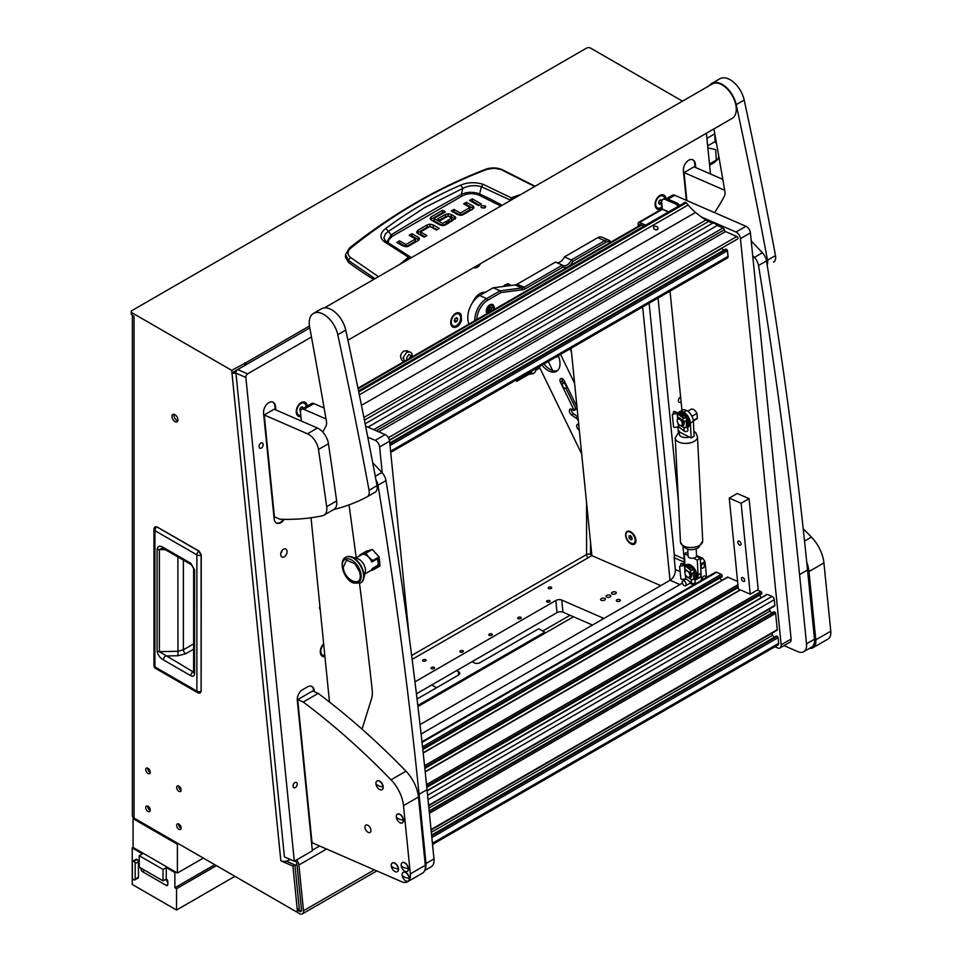 <?xml version="1.0" encoding="UTF-8"?>
<svg xmlns="http://www.w3.org/2000/svg" width="962" height="962" viewBox="0 0 962 962"><rect width="100%" height="100%" fill="white"/><g stroke="black" fill="none" stroke-linecap="round" stroke-linejoin="round"><path stroke-width="1.44" d="M157.215 527.056L199.086 551.082L201.262 554.87L201.142 690.969L201.262 554.87L198.833 551.13L201.094 555.062L201.094 691.329L200.252 692.88L201.094 691.45M155.098 526.863A3.247 3.247 0 0 0 153.968 529.328A3.247 1.876 0 0 0 154.918 530.651A3.247 1.876 120 0 1 156.866 526.911L155.098 526.863L156.866 526.911L198.833 551.13A3.247 1.876 120 0 0 196.885 554.882L196.885 691.149A3.247 1.876 120 0 0 197.547 692.628A3.247 3.247 0 0 0 200.252 692.88M193.639 672.258A3.247 1.876 0 0 0 194.589 673.58C194.372 676.094 193.109 676.815 190.813 675.721A3.247 1.876 -60 0 1 193.025 671.789L159.403 651.647L159.403 549.555L162.073 548.244L164.105 548.977L191.462 564.766A3.247 1.876 120 0 1 190.789 563.287L194.589 569.829A3.247 1.876 180 0 1 193.639 568.506L193.615 672.486L194.348 671.789M190.813 675.721L163.432 659.908C160.053 658.032 157.936 655.098 157.107 651.094L157.107 549.013C157.936 545.971 160.053 545.466 163.432 547.498A3.247 1.876 120 0 0 164.105 548.977M157.107 549.013A3.247 1.876 -0 0 0 159.403 549.555L165.32 549.675M157.107 651.094A3.247 1.876 0 0 0 159.403 651.647L177.886 651.274L183.369 649.807L193.639 643.879M163.432 659.908A3.247 1.876 -60 0 1 165.644 655.988L177.97 655.735L185.666 653.775A3.247 1.744 60 0 1 183.369 649.807L183.369 560.1M193.639 671.885L193.025 671.789L193.639 671.584M515.343 380.459L516.798 381.301L516.798 379.617M539.922 368.181L539.526 367.28M516.798 381.301L528.739 374.41M535.738 370.358L539.526 368.181M578.318 420.358A11.279 6.506 -120 0 0 575.661 417.881L571.548 414.923A3.523 2.032 60 0 1 569.877 412.878A3.523 2.032 60 0 1 570.081 409.187A3.523 2.032 60 0 1 572.149 409.559L573.821 410.546L573.857 409.8L560.485 382.323A3.523 2.032 60 0 1 560.69 378.631A3.523 2.032 60 0 1 564.417 381.048L576.959 406.83M571.392 409.151A3.523 2.032 -120 0 0 571.873 411.736A3.523 2.032 -120 0 0 573.532 413.768L577.645 416.726L575.661 417.881M579.316 430.351L578.908 430.062A3.523 2.032 60 0 1 577.248 428.018A3.523 2.032 60 0 1 577.453 424.326A3.523 2.032 60 0 1 578.715 424.266M558.08 355.784A7.468 4.317 60 0 1 557.022 356.926L558.116 356.289A7.468 4.317 -120 0 0 558.477 356.036M557.022 356.926A7.468 4.317 60 0 1 555.507 357.275M558.333 355.639A16.919 9.764 60 0 1 556.493 371.368A16.919 9.764 60 0 1 541.955 365.091M539.225 366.666L581.685 453.92M574.603 383.285L560.533 354.365M543.939 363.949A16.919 9.764 -120 0 0 557.431 370.683M571.464 351.9L569.997 348.905M578.727 424.458A3.523 2.032 -120 0 0 578.871 425.901M562 378.595A3.523 2.032 -120 0 0 562.481 381.168L563.383 383.02M565.86 388.107L575.853 408.646L573.857 409.8M575.396 409.319L575.853 408.646M548.22 361.471L552.645 370.55M563.071 383.237A2.814 1.623 60 0 1 565.788 385.089A2.814 1.623 60 0 1 565.704 388.203A2.814 1.623 60 0 1 565.524 388.275A2.814 1.623 60 0 1 562.806 386.423A2.814 1.623 60 0 1 562.89 383.309A2.814 1.623 60 0 1 563.071 383.237M385.774 241.246L383.85 237.939L385.425 233.838L388.335 231.409L391.125 234.92A1490.403 860.473 180 0 1 425.625 214.334A1490.403 860.473 180 0 1 461.279 194.42C467.135 191.775 473.232 191.606 479.593 193.927L481.445 186.76L509.896 199.892L516.991 196.717M385.858 228.379L388.335 231.409L424.675 207.588L462.866 188.384L460.858 185.077C434.475 196.38 409.475 210.81 385.858 228.379C379.99 232.984 379.377 237.349 383.994 241.486L408.465 257.215L399.903 264.31M373.665 279.461A422.883 244.144 180 0 1 348.364 262.289L345.406 256.938L345.574 254.677L348.497 260.461L350.384 257.359C347.126 254.401 347.294 251.298 350.877 248.028C393.494 213.732 438.973 187.482 487.325 169.252L494.444 168.278L502.645 169.853L535.1 186.255M473.34 208.634A3.884 2.237 0 0 0 472.763 208.213L466.426 204.545L465.68 204.978M473.905 207.491L472.546 209.223L463.203 214.622A3.98 2.297 180 0 1 460.557 215.284L457.407 214.514L451.298 210.979L454.04 209.403L460.149 212.927L460.594 215.26L460.594 212.951L469.805 207.636L469.805 209.944L460.594 215.26L454.04 211.7L453.294 212.133M479.401 205.243L472.318 201.154L471.56 201.587M484.692 207.924L481.914 207.924M424.903 236.736L420.791 234.367L420.791 232.058L426.9 235.582L424.158 237.169L417.809 233.513A3.884 2.237 180 0 1 416.678 232.022L418.037 230.195L427.152 224.928L427.152 227.236L417.243 233.081M437.289 229.581L430.026 226.431L427.152 227.236M418.855 240.079A3.884 2.237 0 0 0 418.278 239.646L411.94 235.991L411.183 236.424M419.42 238.925L418.049 240.668L408.706 246.056A3.98 2.297 180 0 1 406.072 246.729L402.91 245.947L396.801 242.424L399.543 240.837L405.651 244.372L406.108 246.693L406.108 244.396L415.307 239.081L415.307 241.378L406.108 246.693L399.543 243.145L398.797 243.578M455.182 219.144A3.692 2.128 0 0 0 454.689 218.795L451.31 216.835L451.31 214.538L454.689 216.486A3.692 2.128 180 0 1 455.772 217.893L450.613 221.897L447.871 220.31L451.647 218.133L451.647 220.43L449.867 221.452M451.31 216.835L448.148 216.029L445.43 216.703L439.682 220.021M447.126 223.905L446.368 223.473L442.748 225.565L442.748 223.268L446.368 221.176L446.368 223.473M442.279 225.541L434.235 220.899L434.235 218.59L442.279 223.244L442.748 225.565M434.175 220.635L434.175 218.554M443.374 213.023L442.628 212.59L430.687 219.589M348.364 262.289L348.497 260.461L375.036 278.667M411.171 257.804L410.281 256.878L410.774 258.032M454.04 209.403L454.04 211.7M469.793 207.359L463.684 203.836L466.426 202.248L466.426 204.545M466.426 202.248L472.763 205.904A3.884 2.237 180 0 1 473.905 207.395L473.905 207.588M472.318 198.857L481.385 204.088L478.655 205.676L469.576 200.433L472.318 198.857L472.318 201.154M481.589 207.768L485.028 207.768L485.738 206.782L485.028 205.784L481.589 205.784L480.868 206.782L481.589 207.768M433.177 227.212L433.177 224.904L439.285 228.439L436.544 230.014L429.978 226.467L420.779 231.782M433.177 224.904L430.026 224.134L427.152 224.928M399.543 240.837L399.543 243.145M415.295 238.792L409.199 235.269L411.94 233.694L411.94 235.991M411.94 233.694L418.278 237.349A3.884 2.237 180 0 1 419.408 238.841L419.408 239.021M451.599 217.869L448.039 216.053L440.428 220.454L437.686 218.867L445.43 214.394L445.43 216.703M451.31 214.538L448.148 213.732L445.43 214.394M446.368 221.176L449.122 222.751L445.286 224.976A3.92 2.261 180 0 1 442.592 225.637L439.706 224.916L431.397 220.118L430.11 218.446L431.337 216.799L442.628 210.293L442.628 212.59M442.628 210.293L445.37 211.868L434.175 218.338M345.574 254.677L349.471 248.016C392.592 213.865 438.155 187.554 486.159 169.096L487.325 169.252M349.11 248.954L350.877 248.028M378.463 276.695L350.384 257.359M520.875 194.468L511.856 197.523L509.583 200.986M410.642 257.191L408.465 257.215L410.702 257.936M501.779 169.949L534.692 186.496M512.265 198.34L483.08 184.283C475.276 181.962 467.869 182.227 460.858 185.077M388.263 242.917L388.708 239.791L392.135 236.424L462.229 195.959L461.279 194.42L462.866 188.384C468.807 185.413 475 184.872 481.445 186.76L483.08 184.283M392.135 236.424L391.125 234.92L386.952 242.015M383.994 241.486L386.327 241.666L384.86 240.32M716.642 144.192L715.139 141.522L714.742 133.838A11.279 6.506 -120 0 0 714.778 133.79M718.818 156.505L717.82 159.247L714.477 162.434L709.595 165.115M710.124 164.995L714.477 162.434M717.989 158.898L709.355 164.141M716.305 159.872L715.632 149.579L707.876 147.932M633.838 543.314A6.554 3.788 -120 0 0 634.03 536.099A6.554 3.788 -120 0 0 627.705 531.77A6.554 3.788 -120 0 0 627.284 531.962A6.554 3.788 -120 0 0 627.08 539.177A6.554 3.788 -120 0 0 633.405 543.506A6.554 3.788 -120 0 0 633.838 543.314L634.379 543.001A6.554 3.788 -120 0 0 635.738 539.995A6.554 3.788 -120 0 0 635.377 537.71M631.914 537.193L630.314 535.521L628.956 535.966L629.196 538.083L630.795 539.754L632.154 539.309L631.493 536.76L629.196 538.083M632.118 538.985L630.795 539.754M531.926 370.887A2.91 1.683 120 0 0 533.742 373.316L533.309 373.569A3.523 2.032 -60 0 1 531.553 373.737A3.523 2.032 -60 0 1 530.88 371.488M535.75 368.674A3.523 2.032 -60 0 1 535.81 369.252A3.523 2.032 -60 0 1 535.798 369.516M533.309 373.569L533.742 373.316A2.91 1.683 120 0 0 535.81 369.757A2.91 1.683 120 0 0 535.569 368.783M531.12 373.605L528.932 374.519L528.294 373.352A4.942 2.85 120 0 0 529.713 374.014M528.282 372.979A4.726 2.73 120 0 0 528.896 373.593A4.726 2.73 120 0 0 529.1 373.689M527.284 373.569L528.932 374.519M287.025 551.178A4.437 2.862 113.5 0 0 285.666 548.929A4.437 2.862 113.5 0 0 282.239 550.264A4.437 2.862 113.5 0 0 280.748 554.809A4.437 2.862 113.5 0 0 282.119 557.07A4.437 2.862 113.5 0 0 285.546 555.723A4.437 2.862 113.5 0 0 287.025 551.178M263.155 444.396A2.886 1.864 113.5 0 0 262.265 442.929A2.886 1.864 113.5 0 0 260.041 443.807A2.886 1.864 113.5 0 0 259.067 446.765A2.886 1.864 113.5 0 0 259.956 448.232A2.886 1.864 113.5 0 0 262.181 447.354A2.886 1.864 113.5 0 0 263.155 444.396M297.162 783.898A2.886 1.864 113.5 0 0 296.272 782.431A2.886 1.864 113.5 0 0 294.047 783.308A2.886 1.864 113.5 0 0 293.073 786.255A2.886 1.864 113.5 0 0 293.963 787.734A2.886 1.864 113.5 0 0 296.2 786.856A2.886 1.864 113.5 0 0 297.162 783.898M510.714 285.522A7.756 4.99 113.5 0 0 503.92 285.786A7.756 4.99 113.5 0 0 503.27 286.484M461.099 314.682A7.756 4.99 113.5 0 0 454.088 314.562A7.756 4.99 113.5 0 0 450.733 322.27A7.756 4.99 113.5 0 0 450.769 323.256A7.756 4.99 113.5 0 0 455.747 327.272A7.756 4.99 113.5 0 0 461.519 319.973L461.243 317.207A28.187 18.134 113.5 0 1 461.099 314.682L461.519 319.973M323.653 643.818A7.756 4.99 113.5 0 0 323.641 643.831A7.756 4.99 113.5 0 0 320.286 651.539A7.756 4.99 113.5 0 0 320.322 652.525A7.756 4.99 113.5 0 0 324.94 656.637M665.981 198.364A7.756 4.99 113.5 0 0 658.417 196.597A7.756 4.99 113.5 0 0 655.062 204.293A7.756 4.99 113.5 0 0 655.098 205.279A7.756 4.99 113.5 0 0 661.736 208.477M307.239 406.072A7.756 4.99 113.5 0 0 299.591 403.763A7.756 4.99 113.5 0 0 296.236 411.459A7.756 4.99 113.5 0 0 296.272 412.445A7.756 4.99 113.5 0 0 300.89 416.57M681.108 401.827A2.814 1.816 -66.5 0 1 679.256 402.344A2.814 1.816 -66.5 0 1 678.39 400.901A2.814 1.816 -66.5 0 1 680.639 397.126M320.214 609.379A2.814 1.816 -66.5 0 1 319.564 608.068A2.814 1.816 -66.5 0 1 319.889 606.204M420.033 724.614L670.081 580.254A8.454 5.447 113.5 0 0 675.336 569.528L674.158 557.744A8.454 5.447 113.5 0 0 674.326 554.713L649.122 303.222M311.472 336.989L247.595 373.857A2.814 1.816 113.5 0 0 245.851 377.429L235.955 373.124A2.814 1.816 -66.5 0 1 237.71 369.552L309.8 327.922M235.955 373.124L284.427 856.914L294.312 861.218L245.851 377.429M473.689 267.616A7.395 4.762 113.5 0 0 473.725 267.628A7.395 4.762 113.5 0 0 480.615 263.612M275.89 409.944L275.541 406.469A8.454 5.435 113.5 0 0 272.931 402.164A8.454 5.435 113.5 0 0 268.831 402.645L268.831 402.645A8.454 5.435 113.5 0 0 263.576 413.371L274.146 518.867A8.454 5.435 113.5 0 0 276.743 523.16A8.454 5.435 113.5 0 0 280.856 522.679A8.454 5.435 113.5 0 0 284.187 519.348M276.455 523.015A8.454 5.435 113.5 0 0 280.255 522.426L280.267 522.426A8.454 5.435 113.5 0 0 283.429 519.324M695.718 167.556L695.37 164.081A8.454 5.435 113.5 0 0 692.76 159.776A8.454 5.435 113.5 0 0 688.66 160.257L688.66 160.257A8.454 5.435 113.5 0 0 683.405 170.983L686.339 200.324M710.485 174.002L706.409 133.249M314.346 691.726L314.237 690.668A8.454 5.447 113.5 0 0 311.64 686.375A8.454 5.447 113.5 0 0 307.527 686.856L302.549 689.73A8.454 5.447 113.5 0 0 297.294 700.456L312.361 850.805L294.312 861.218M472.799 302.2A14.093 9.067 -66.5 0 1 485.281 292.352M684.283 564.441L684.042 562.048A8.454 5.447 113.5 0 0 684.222 559.03L682.996 546.897M678.402 501.034L658.068 298.052M421.103 734.018L679.978 584.559A8.454 5.447 113.5 0 0 682.262 582.623M683.838 580.29A8.454 5.447 113.5 0 0 684.439 578.968M684.042 562.048L674.158 557.744M312.301 850.24L319.625 846.007M695.117 167.304L694.768 163.817A8.454 5.435 113.5 0 0 692.46 159.668M275.288 409.692L274.94 406.204A8.454 5.435 113.5 0 0 272.631 402.044M313.744 691.474L313.648 690.415A8.454 5.447 113.5 0 0 311.327 686.255M280.832 553.258A4.437 2.862 113.5 0 0 281.998 550.577M630.134 531.481A7.335 4.233 -120 0 0 625.625 535.545A7.335 4.233 -120 0 0 631.397 544.095A7.335 4.233 -120 0 0 635.954 540.776A7.335 4.233 -120 0 0 630.771 531.806A7.335 4.233 -120 0 0 630.134 531.481M571.091 348.268L591.87 555.627L660.762 585.642M642.652 306.962L670.033 580.278M494.107 309.572A5.64 3.632 113.5 0 0 492.52 304.497A5.64 3.632 113.5 0 0 489.79 304.822A5.64 3.632 113.5 0 0 486.844 313.768M556.709 262.626A8.454 5.447 113.5 0 0 564.381 256.938L597.799 237.65A8.454 5.447 -66.5 0 1 601.911 237.169L608.826 240.187A8.454 5.447 -66.5 0 1 610.81 242.183M564.381 256.938L571.308 259.956L604.725 240.668A8.454 5.447 -66.5 0 1 608.826 240.187M474.723 320.767A19.036 12.241 -66.5 0 1 486.64 298.581L500.108 290.801L521.957 287.987A8.454 5.447 113.5 0 0 524.049 287.241L562.385 265.103A8.454 5.447 113.5 0 0 562.986 265.44A8.454 5.447 113.5 0 0 571.308 259.956L572.847 261.351A9.873 6.349 -66.5 0 1 563.071 266.991L525.156 288.889A9.873 6.349 -66.5 0 1 522.715 289.754L501.046 292.544L487.746 300.228A17.617 11.34 113.5 0 0 476.743 319.6M610.197 242.544A7.047 4.533 113.5 0 0 605.832 242.304L572.847 261.351M487.746 300.228L486.64 298.581L479.713 295.562L493.181 287.782L500.108 290.801L501.046 292.544M493.181 287.782L515.031 284.968A8.454 5.447 113.5 0 0 517.123 284.223L555.471 262.085L562.385 265.103L563.071 266.991M479.713 295.562A19.036 12.241 113.5 0 0 468.939 324.098M610.136 595.189A2.393 1.202 -5.7 0 0 607.479 595.129A2.393 1.202 -5.7 0 0 606.06 596.404A2.393 1.202 -5.7 0 0 606.745 597.149A2.393 1.202 -5.7 0 0 609.403 597.198A2.393 1.202 -5.7 0 0 610.822 595.923A2.393 1.202 -5.7 0 0 610.136 595.189M615.62 592.027A2.393 1.202 -5.7 0 0 612.962 591.967A2.393 1.202 -5.7 0 0 611.543 593.241A2.393 1.202 -5.7 0 0 612.229 593.975A2.393 1.202 -5.7 0 0 614.886 594.035A2.393 1.202 -5.7 0 0 616.305 592.76A2.393 1.202 -5.7 0 0 615.62 592.027M604.653 598.352A2.393 1.202 -5.7 0 0 601.996 598.304A2.393 1.202 -5.7 0 0 600.577 599.567A2.393 1.202 -5.7 0 0 601.262 600.312A2.393 1.202 -5.7 0 0 603.932 600.372A2.393 1.202 -5.7 0 0 605.351 599.098A2.393 1.202 -5.7 0 0 604.653 598.352M616.895 601.31A2.044 1.022 174.3 0 1 616.305 600.685A2.044 1.022 174.3 0 1 617.508 599.591A2.044 1.022 174.3 0 1 619.781 599.639A2.044 1.022 174.3 0 1 620.37 600.276A2.044 1.022 174.3 0 1 619.155 601.358A2.044 1.022 174.3 0 1 616.895 601.31M547.125 600.757A1.768 0.89 174.3 0 1 548.989 600.42A1.768 0.89 174.3 0 1 550.108 601.118A1.768 0.89 174.3 0 1 549.591 601.839A1.768 0.89 174.3 0 1 547.727 602.176A1.768 0.89 174.3 0 1 546.608 601.466A1.768 0.89 174.3 0 1 547.125 600.757M518.217 617.448A1.768 0.89 174.3 0 1 520.093 617.111A1.768 0.89 174.3 0 1 521.212 617.808A1.768 0.89 174.3 0 1 520.695 618.518A1.768 0.89 174.3 0 1 518.819 618.855A1.768 0.89 174.3 0 1 517.7 618.157A1.768 0.89 174.3 0 1 518.217 617.448M489.309 634.138A1.768 0.89 174.3 0 1 491.185 633.802A1.768 0.89 174.3 0 1 492.303 634.499A1.768 0.89 174.3 0 1 491.786 635.209A1.768 0.89 174.3 0 1 489.911 635.545A1.768 0.89 174.3 0 1 488.792 634.848A1.768 0.89 174.3 0 1 489.309 634.138M460.401 650.817A1.768 0.89 174.3 0 1 462.277 650.48A1.768 0.89 174.3 0 1 463.395 651.19A1.768 0.89 174.3 0 1 462.878 651.899A1.768 0.89 174.3 0 1 461.014 652.236A1.768 0.89 174.3 0 1 459.884 651.539A1.768 0.89 174.3 0 1 460.401 650.817M431.505 667.508A1.768 0.89 174.3 0 1 433.369 667.171A1.768 0.89 174.3 0 1 434.487 667.868A1.768 0.89 174.3 0 1 433.97 668.59A1.768 0.89 174.3 0 1 432.106 668.927A1.768 0.89 174.3 0 1 430.988 668.229A1.768 0.89 174.3 0 1 431.505 667.508M548.713 587.313A1.768 0.89 174.3 0 1 550.577 586.976A1.768 0.89 174.3 0 1 551.695 587.674A1.768 0.89 174.3 0 1 551.19 588.395A1.768 0.89 174.3 0 1 549.314 588.732A1.768 0.89 174.3 0 1 548.196 588.022A1.768 0.89 174.3 0 1 548.713 587.313M423.124 659.824A1.768 0.89 174.3 0 1 424.988 659.487A1.768 0.89 174.3 0 1 426.106 660.185A1.768 0.89 174.3 0 1 425.589 660.894A1.768 0.89 174.3 0 1 423.725 661.243A1.768 0.89 174.3 0 1 422.607 660.533A1.768 0.89 174.3 0 1 423.124 659.824M603.463 618.722A4.233 2.128 -5.7 0 0 602.332 617.736L561.772 600.072A4.233 2.128 -5.7 0 0 555.808 600.504L414.947 681.83M412.133 659.403L591.87 555.627M416.414 693.806L557.022 612.626A4.233 2.128 174.3 0 1 562.986 612.193L592.496 625.047M702.549 579.749A2.321 1.491 -66.5 0 1 702.368 579.1A2.321 1.491 -66.5 0 1 703.15 576.719A2.321 1.491 -66.5 0 1 704.942 576.01A2.321 1.491 -66.5 0 1 705.663 577.2A2.321 1.491 -66.5 0 1 705.627 577.97M704.449 565.079A2.321 1.491 -66.5 0 1 703.667 567.448A2.321 1.491 -66.5 0 1 701.875 568.157A2.321 1.491 -66.5 0 1 701.154 566.967A2.321 1.491 -66.5 0 1 701.935 564.598A2.321 1.491 -66.5 0 1 703.727 563.888A2.321 1.491 -66.5 0 1 704.449 565.079M693.674 584.86L689.982 583.249M706.577 577.416L704.99 561.555L700.564 564.105M700.348 559.668L702.765 558.261L696.536 555.555M702.765 558.261L704.99 561.555M700.997 574.398L701.599 580.29M683.982 580.964A2.754 1.587 60 0 1 686.146 584.162A2.754 1.587 60 0 1 684.451 585.69A2.754 1.587 60 0 1 682.286 582.479A2.754 1.587 60 0 1 683.982 580.964M686.195 584.187A2.814 1.623 60 0 1 685.629 585.762A2.814 1.623 60 0 1 683.573 585.124A2.814 1.623 60 0 1 682.238 582.467A2.814 1.623 60 0 1 682.804 580.88A2.814 1.623 60 0 1 684.872 581.517A2.814 1.623 60 0 1 686.195 584.187M685.99 569.961L690.572 573.268A4.401 2.537 60 0 1 691.065 575.937A4.401 2.537 60 0 1 690.187 577.513A4.401 2.537 60 0 1 688.96 577.681M684.884 572.27A4.401 2.537 60 0 1 684.872 571.897A4.401 2.537 60 0 1 684.896 571.452A4.401 2.537 60 0 1 685.774 569.877M691.786 573.749A4.401 2.537 60 0 1 691.931 575.444A4.401 2.537 60 0 1 691.041 577.02L690.187 577.513M684.884 572.234A3.559 2.056 -120 0 0 684.872 572.594A3.559 2.056 -120 0 0 687.385 576.947A3.559 2.056 -120 0 0 689.874 575.853A3.559 2.056 -120 0 0 687.698 571.344A3.559 2.056 -120 0 0 684.884 572.234M685.942 565.163A8.454 4.882 60 0 1 686.471 565.031A8.454 4.882 60 0 1 692.207 567.893M694.937 579.449L695.057 579.377A8.454 4.882 -120 0 0 695.49 570.406A8.454 4.882 -120 0 0 687.602 564.369A8.454 4.882 -120 0 0 686.603 564.73L685.894 565.139M694.035 570.454A8.454 4.882 60 0 1 694.901 579.112M694.047 577.982A7.335 4.233 -120 0 0 693.951 573.208M680.807 565.728A1.407 0.818 -120 0 1 680.795 565.644L680.675 564.429A1.407 0.818 -120 0 1 681.541 563.648L692.917 568.602A1.407 0.709 174.3 0 1 693.325 569.035A1.407 0.709 174.3 0 1 692.327 569.829A1.407 0.709 174.3 0 1 690.704 569.624L685.209 565.271L680.964 565.993A1.407 1.202 159.3 0 0 679.701 567.4L680.807 578.39A1.407 1.202 159.3 0 0 682.298 579.328L686.05 578.799L691.558 583.14A1.972 0.986 -5.7 0 0 691.858 583.321A1.972 0.986 -5.7 0 0 694.047 583.369A1.972 0.986 -5.7 0 0 695.225 582.323L694.865 578.727M688.179 577.669L691.702 579.497C693.638 579.725 694.372 579.377 693.903 578.439L694.865 578.763L691.51 579.821L687.986 577.296M680.964 565.993L684.716 565.452L690.223 569.805L690.872 573.484L694.251 572.618L693.662 571.873M690.223 569.805A1.972 0.986 -5.7 0 0 690.524 569.985A1.972 0.986 -5.7 0 0 692.712 570.033A1.972 0.986 -5.7 0 0 693.891 568.975A1.972 0.986 -5.7 0 0 693.313 568.374L681.938 563.419A1.407 0.818 60 0 0 681.192 563.576M679.701 567.4L680.807 578.39M693.806 573.328A7.047 4.064 60 0 1 693.818 573.34L694.155 576.743A7.047 4.064 60 0 1 693.951 577.561L694.865 578.763L693.554 577.789A7.047 4.064 -120 0 0 693.41 573.544M693.891 578.439L694.865 578.763M679.605 567.135A1.407 1.202 -20.7 0 1 680.868 565.716M303.535 402.91A6.554 4.221 113.5 0 0 299.326 404.016A6.554 4.221 113.5 0 1 303.535 402.91L304.076 403.15A6.554 4.221 113.5 0 0 299.026 405.134A6.554 4.221 113.5 0 0 296.825 411.832A6.554 4.221 113.5 0 0 298.845 415.163A6.554 4.221 113.5 0 0 300.769 415.307A6.554 4.221 113.5 0 1 298.845 415.163L298.304 414.923A6.554 4.221 113.5 0 1 296.284 411.592A6.554 4.221 113.5 0 1 296.248 411.099A6.554 4.221 113.5 0 0 298.304 414.923L298.845 415.163A6.554 4.221 113.5 0 1 297.162 408.658A6.554 4.221 113.5 0 1 304.076 403.15L303.535 402.91M306.096 406.481A6.554 4.221 113.5 0 0 304.076 403.15A6.554 4.221 113.5 0 1 306.12 406.71A6.554 4.221 113.5 0 0 306.096 406.481M302.982 408.525L302.85 407.239L301.25 407.058L299.855 408.97L300.072 411.075L300.421 407.84L302.14 406.842L303.102 408.453M300.733 407.792L299.916 409.547M320.298 651.166A6.554 4.221 113.5 0 0 320.334 651.671A6.554 4.221 113.5 0 0 322.354 655.002A6.554 4.221 113.5 0 0 322.631 655.11M323.725 644.516A6.554 4.221 113.5 0 0 320.875 651.911A6.554 4.221 113.5 0 0 322.895 655.242A6.554 4.221 113.5 0 0 324.819 655.375M324.146 648.713L324.398 651.178M662.626 195.875A6.554 4.221 113.5 0 0 662.361 195.743A6.554 4.221 113.5 0 0 658.164 196.849M664.766 198.4A6.554 4.221 113.5 0 0 662.902 195.983A6.554 4.221 113.5 0 0 655.988 201.491A6.554 4.221 113.5 0 0 657.671 207.996A6.554 4.221 113.5 0 0 661.603 207.119M655.074 203.932A6.554 4.221 113.5 0 0 657.13 207.756A6.554 4.221 113.5 0 0 657.407 207.864M661.88 200.817L660.966 199.675L659.247 200.673L658.561 202.982L659.607 204.305L661.279 203.343M660.112 200.168L661.856 200.926M658.693 202.525L659.607 200.457M659.054 202.321L661.279 203.283M508.128 285.077A6.554 4.221 113.5 0 0 507.864 284.944A6.554 4.221 113.5 0 0 503.667 286.051M509.223 285.714A6.554 4.221 113.5 0 0 508.417 285.173A6.554 4.221 113.5 0 0 504.112 286.375M458.297 313.84A6.554 4.221 113.5 0 0 458.032 313.708A6.554 4.221 113.5 0 0 453.823 314.827M460.257 320.466A6.554 4.221 113.5 0 0 458.573 313.949A6.554 4.221 113.5 0 0 451.659 319.456A6.554 4.221 113.5 0 0 453.342 325.974A6.554 4.221 113.5 0 0 460.257 320.466M450.745 321.897A6.554 4.221 113.5 0 0 452.789 325.733A6.554 4.221 113.5 0 0 453.078 325.829M456.637 317.64L454.906 318.638L454.232 320.959L455.279 322.282L456.998 321.284L457.684 318.963L456.637 317.64M455.784 318.133L457.684 318.963M454.365 320.502L455.279 318.434M454.725 320.286L456.998 321.284M409.355 358.501A2.814 1.816 -66.5 0 1 410.99 356.205A2.814 1.816 -66.5 0 1 412.361 356.036A2.814 1.816 -66.5 0 1 412.878 356.469M409.415 358.465A2.754 1.768 -66.5 0 1 410.99 356.265A2.754 1.768 -66.5 0 1 412.818 356.505M493.085 310.161A4.365 2.814 113.5 0 0 493.386 308.441A4.365 2.814 113.5 0 0 489.898 305.904A4.365 2.814 113.5 0 0 487.385 309.415A4.365 2.814 113.5 0 0 487.854 313.179M487.229 313.54A4.93 3.175 -66.5 0 1 486.592 309.283A4.93 3.175 -66.5 0 1 489.454 305.255A4.93 3.175 -66.5 0 1 491.847 304.966A4.93 3.175 -66.5 0 1 493.386 308.105A4.93 3.175 -66.5 0 1 493.386 308.285M490.885 311.435L491.762 307.407L490.031 307.275L488.6 310.041L488.792 311.928L490.067 311.904M488.864 310.762L489.706 307.72M774.939 646.753L777.669 647.931A5.64 3.259 -120 0 0 780.002 647.967A5.64 3.259 -120 0 0 781.144 644.805L740.451 238.624A5.64 3.259 -120 0 0 736.002 232.046L701.382 216.967M661.736 201.683A5.64 3.259 -120 0 0 661.303 204.148L661.844 209.584M670.021 291.161L681.962 410.365M736.002 232.046L745.971 226.298L674.747 195.274L668.001 199.158M781.144 644.805L791.113 639.057L750.42 232.864L740.451 238.624M666.642 198.569L672.414 195.238A5.64 3.259 60 0 1 674.747 195.274M745.971 226.298A5.64 3.259 60 0 1 750.42 232.864M791.113 639.057A5.64 3.259 60 0 1 789.97 642.219L780.002 647.967M325.998 418.939L303.956 409.343A5.64 3.259 -120 0 0 301.623 409.307A5.64 3.259 -120 0 0 300.481 412.47L301.334 421.031M311.027 517.76L329.497 702.056M382.227 472.847L379.629 446.945A5.64 3.259 -120 0 0 375.18 440.368L367.773 437.145M375.18 440.368L385.149 434.608L365.596 426.094M324.122 408.032L313.925 403.583L303.956 409.343M409.211 636.952L389.598 441.185L379.629 446.945M301.623 409.307L311.592 403.559A5.64 3.259 60 0 1 313.925 403.583M385.149 434.608A5.64 3.259 60 0 1 389.598 441.185M742.88 577.549A2.261 1.299 -120 0 0 741.942 577.537A2.261 1.299 -120 0 0 741.642 579.461A2.261 1.299 -120 0 0 743.265 581.421A2.261 1.299 -120 0 0 744.203 581.445A2.261 1.299 -120 0 0 744.504 579.509A2.261 1.299 -120 0 0 742.88 577.549M739.237 541.173A2.261 1.299 -120 0 0 738.299 541.161A2.261 1.299 -120 0 0 737.998 543.097A2.261 1.299 -120 0 0 739.622 545.057A2.261 1.299 -120 0 0 740.56 545.069A2.261 1.299 -120 0 0 740.86 543.133A2.261 1.299 -120 0 0 739.237 541.173M749.085 498.653L758.2 589.598L750.228 594.191L738.359 589.021L729.244 498.088L741.113 503.258L749.085 498.653L737.217 493.482L729.244 498.088M750.228 594.191L741.113 503.258M721.885 248.052A4.233 2.441 -120 0 0 722.053 248.304L723.46 250.385M390.716 452.405L727.464 257.984A2.814 1.623 -120 0 0 728.042 256.409L727.464 250.709A1.13 0.649 -120 0 0 726.575 249.398L389.85 443.795M389.79 443.133L725.625 249.242M725.889 249.098L726.575 249.398M422.811 749.458L722.173 576.731L722.173 575.637A1.13 0.649 -120 0 0 721.284 574.326L716.63 572.306A2.814 1.623 -120 0 0 715.463 572.282L421.969 741.738M721.644 580.459L719.973 577.994M737.589 581.433L727.813 577.176A1.13 0.649 -120 0 0 727.116 577.573M426.791 787.241L761.748 593.963L761.748 592.881A1.13 0.649 -120 0 0 760.858 591.558L757.395 590.055M761.219 597.691L759.547 595.225M774.133 606.048A1.13 0.649 -120 0 0 774.831 605.423L774.254 599.723A2.814 1.623 -120 0 0 772.041 596.428L767.387 594.408A1.13 0.649 -120 0 0 766.69 594.805M771.62 613.095L770.213 611.014A4.233 2.441 60 0 1 769.299 609.114M776.562 630.29A1.13 0.649 -120 0 0 777.26 629.665L775.637 613.419A1.13 0.649 -120 0 0 774.747 612.109L773.785 611.952M774.049 637.349L772.642 635.257A4.233 2.441 60 0 1 771.728 633.357M432.527 844.444L778.066 644.949A2.814 1.623 -120 0 0 778.631 643.374L778.066 637.674A1.13 0.649 -120 0 0 777.176 636.351L776.214 636.207M666.726 198.593L665.223 199.459A5.64 3.259 -120 0 0 662.89 199.423L664.381 198.569A5.64 3.259 60 0 1 666.726 198.593L676.779 202.982A5.64 3.259 60 0 1 678.823 204.485L679.737 205.471M678.823 204.485L677.332 205.351L678.246 206.325M677.332 205.351A5.64 3.259 -120 0 0 675.288 203.836L676.779 202.982M665.223 199.459L675.288 203.836M662.89 199.423A5.64 3.259 -120 0 0 661.748 202.585L662.325 209.307L639.502 222.487L645.622 225.156M638.359 226.286L638.107 223.737A2.261 1.299 60 0 1 638.564 222.475L658.501 210.967A2.261 1.299 60 0 1 659.427 210.979M639.706 225.505L639.682 224.314L643.903 226.154M638.564 222.475A2.261 1.299 60 0 1 639.502 222.487M657.383 229.641C654.04 229.858 652.957 228.728 654.148 226.25C657.467 226.118 658.537 227.248 657.383 229.641L658.044 228.896M653.487 227.02L654.148 226.25M684.8 202.874A1.407 0.818 60 0 1 686.255 202.838L688.095 205.014A42.989 24.82 -120 0 0 695.55 212.446L695.574 212.47A84.572 48.834 -120 0 0 705.904 220.009L363.889 417.472M367.989 427.14L717.315 225.457L723.051 227.958A1.551 0.89 60 0 1 724.278 229.762A1.551 0.89 -120 0 0 725.504 231.577L378.691 431.794M656.18 229.93L654.352 229.293M365.139 423.773L712.361 223.304L705.904 220.009M708.405 221.573L364.43 420.178M388.371 437.698L736.832 236.508L725.504 231.577M712.361 223.304A7.047 4.064 60 0 1 717.315 225.457M736.832 236.508A1.407 0.818 60 0 1 737.553 238.985L389.369 440.007L737.662 238.949M366.33 426.419A7.047 4.064 -120 0 0 365.56 425.889M680.05 425.348A3.559 2.056 -120 0 0 682.25 423.376A3.559 2.056 -120 0 0 679.437 419.228A3.559 2.056 -120 0 0 677.236 420.839A3.559 2.056 -120 0 0 679.749 425.192A3.559 2.056 -120 0 0 680.05 425.348M682.527 420.635A4.401 2.537 60 0 1 682.551 425.757A4.401 2.537 60 0 1 681.108 425.877M684.006 421.705A4.401 2.537 60 0 1 683.345 425.3A4.401 2.537 60 0 1 682.912 425.469M687.734 411.171L690.884 409.355A5.64 3.259 60 0 1 696.933 413.395L697.402 418.085L693.301 420.454M691.955 416.269L696.933 413.395M697.402 418.085A5.64 3.259 60 0 1 696.524 419.119L693.361 420.947M680.723 425.733A4.401 2.537 60 0 1 680.35 425.541A4.401 2.537 60 0 1 680.026 425.336M677.248 420.514A4.401 2.537 60 0 1 677.236 420.141A4.401 2.537 60 0 1 678.15 418.133A4.401 2.537 60 0 1 679.966 418.157M673.508 413.78A1.407 0.818 -120 0 1 673.496 413.696L673.376 412.482A1.407 0.818 -120 0 1 674.242 411.7L685.629 416.654A1.407 0.709 174.3 0 1 686.026 417.087A1.407 0.709 174.3 0 1 685.028 417.881A1.407 0.709 174.3 0 1 683.417 417.676L677.909 413.323L673.677 414.045A1.407 1.202 159.3 0 0 672.414 415.452L673.508 426.443A1.407 1.202 159.3 0 0 675.011 427.381L678.763 426.839L684.271 431.192A1.972 0.986 -5.7 0 0 684.571 431.373A1.972 0.986 -5.7 0 0 686.76 431.421A1.972 0.986 -5.7 0 0 687.926 430.375L687.565 426.779M681.998 425.95L684.403 427.549C686.351 427.777 687.084 427.429 686.603 426.491L687.565 426.815L684.222 427.874L680.88 425.721M680.158 418.47L683.585 421.536L686.952 420.671L686.375 419.925M673.677 414.045L677.428 413.504L682.936 417.857A1.972 0.986 -5.7 0 0 683.236 418.037A1.972 0.986 -5.7 0 0 685.425 418.085A1.972 0.986 -5.7 0 0 686.591 417.027A1.972 0.986 -5.7 0 0 686.026 416.426L674.651 411.471A1.407 0.818 60 0 0 673.893 411.628M672.414 415.452L673.508 426.443M686.519 421.38A7.047 4.064 60 0 1 686.519 421.392L686.856 424.795A7.047 4.064 60 0 1 686.652 425.613L687.565 426.815L686.255 425.841A7.047 4.064 -120 0 0 686.11 421.596M686.603 426.491L687.565 426.815M672.306 415.187A1.407 1.202 -20.7 0 1 673.568 413.768M686.748 426.034A7.335 4.233 -120 0 0 687.084 423.268A7.335 4.233 -120 0 0 686.664 421.26M686.736 418.506A8.454 4.882 60 0 1 688.335 423.34A8.454 4.882 60 0 1 687.602 427.164M687.638 427.501L687.77 427.429A8.454 4.882 -120 0 0 689.477 422.691A8.454 4.882 -120 0 0 685.485 414.694A8.454 4.882 -120 0 0 679.304 412.782L678.595 413.191M678.655 413.215A8.454 4.882 60 0 1 684.908 415.945M752.693 255.543L754.412 257.383A9.873 5.7 60 0 1 758.513 265.524A4228.832 2441.532 60 0 1 799.566 574.603L807.539 569.997A4228.832 2441.532 60 0 0 766.498 260.918A9.873 5.7 60 0 0 762.385 252.778L751.214 240.861M784.042 645.634L797.847 651.635A14.093 8.141 -120 0 0 803.679 651.719A14.093 8.141 -120 0 0 806.517 643.818L799.566 574.603M806.517 643.818L814.489 639.213L807.539 569.997M814.489 639.213A14.093 8.141 60 0 1 811.651 647.113L803.679 651.719M362.037 729.16L371.476 698.917A28.187 16.282 -120 0 0 372.162 689.465A5638.438 3255.372 -120 0 0 359.511 583.441M375.926 479.749A9.873 5.7 60 0 1 378.006 485.209A4228.832 2441.532 60 0 1 419.059 794.287L427.032 789.682A4228.832 2441.532 60 0 0 385.99 480.603A9.873 5.7 60 0 0 381.878 472.462L372.703 462.674M356.193 557.804A5638.438 3255.372 -120 0 0 349.014 504.87M425.036 869.492A14.093 8.141 -120 0 0 426.01 863.503L419.059 794.287M426.01 863.503L433.982 858.898L427.032 789.682M433.982 858.898A14.093 8.141 60 0 1 431.144 866.798L424.687 870.526M809.547 648.328A14.093 8.141 -120 0 0 812.974 647.715A14.093 8.141 -120 0 0 815.812 639.826L808.97 571.548A28.187 16.282 -120 0 0 806.745 562.157M815.812 639.826L830.771 631.192L823.929 562.914L808.97 571.548M830.771 631.192A14.093 8.141 60 0 1 827.921 639.093L812.974 647.715M803.21 528.703A563.84 325.541 60 0 1 811.447 537.097A28.187 16.282 60 0 1 823.929 562.914M368.338 832.431A4.233 2.441 60 0 1 365.283 828.763A4.233 2.441 60 0 1 365.861 825.131A4.233 2.441 60 0 1 367.604 825.155A4.233 2.441 60 0 1 370.659 828.835A4.233 2.441 60 0 1 370.093 832.455A4.233 2.441 60 0 1 368.338 832.431M297.691 699.627L312.025 842.7L401.659 881.733A14.093 8.141 -120 0 0 407.491 881.817A14.093 8.141 -120 0 0 410.341 873.917L403.499 805.639A28.187 16.282 -120 0 0 391.029 779.833A563.84 325.541 -120 0 0 303.234 702.032L318.194 693.398L312.65 690.993L297.691 699.627L303.234 702.032M391.029 779.833L405.976 771.199A563.84 325.541 -120 0 0 318.194 693.398M405.976 771.199A28.187 16.282 60 0 1 418.446 797.017L403.499 805.639M410.341 873.917L425.288 865.283L418.446 797.017M425.288 865.283A14.093 8.141 60 0 1 422.45 873.183L407.491 881.817M686.856 200.541L684.054 172.583L694.023 166.823L722.799 179.365M684.054 172.583L724.675 190.272M307.467 433.802L264.225 414.959L274.423 516.81L279.966 519.227A422.883 244.156 -120 0 0 322.486 515.752A14.093 8.141 -120 0 0 323.893 515.211A14.093 8.141 -120 0 0 326.671 506.697L336.64 500.949A5638.438 3255.372 -120 0 0 328.451 443.722L318.482 449.47A14.093 8.141 -120 0 0 307.467 433.802L317.436 428.042A14.093 8.141 60 0 1 328.451 443.722M336.64 500.949A14.093 8.141 60 0 1 333.862 509.451L323.893 515.211M264.225 414.959L274.194 409.211L317.436 428.042M326.671 506.697A5638.438 3255.372 -120 0 0 318.482 449.47M324.483 307.852L712.289 83.959A19.877 11.472 60 0 1 729.172 91.077A19.877 11.472 60 0 1 732.166 118.386L347.919 340.223M367.304 496.717L375.084 492.231A9.873 5.7 -120 0 0 375.18 492.171A9.873 5.7 -120 0 0 377.032 485.654A4228.832 2441.532 -120 0 0 345.743 330.086A20.575 11.881 -120 0 0 321.464 308.79L313.48 313.396A20.575 11.881 -120 0 0 309.391 325.445A20.575 11.881 -120 0 0 309.62 326.948A5638.438 3255.372 60 0 1 326.419 421.404A9.873 5.7 60 0 1 325.914 426.25A422.883 244.156 60 0 1 322.739 432.034M333.946 509.403A9.873 5.7 -120 0 0 334.584 509.307A422.883 244.156 -120 0 0 367.111 496.837A9.873 5.7 -120 0 0 367.207 496.777A9.873 5.7 -120 0 0 369.059 490.259A4228.832 2441.532 -120 0 0 337.77 334.692A20.575 11.881 -120 0 0 313.48 313.396M773.628 262.133L773.532 262.181A9.873 5.7 -120 0 0 773.628 262.133A9.873 5.7 -120 0 0 775.48 255.615A4228.832 2441.532 -120 0 0 744.191 100.048A20.575 11.881 -120 0 0 719.913 78.74L711.928 83.345A20.575 11.881 -120 0 0 709.619 85.498M767.159 265.007A9.873 5.7 -120 0 0 767.508 260.221A4228.832 2441.532 -120 0 0 736.219 104.654A20.575 11.881 -120 0 0 711.928 83.345M713.912 128.92A5638.438 3255.372 60 0 1 724.867 191.366A9.873 5.7 60 0 1 724.362 196.212A422.883 244.156 60 0 1 714.586 212.626M677.982 426.875L678.21 431.373L691.149 437.95L694.131 436.219L693.386 421.32L690.391 423.039L691.149 437.95M690.391 423.039A9.019 5.207 -120 0 0 683.645 412.229L686.64 410.509L683.645 412.229M683.453 412.133A9.019 5.207 -120 0 0 679.316 411.892A9.019 5.207 -120 0 0 678.186 413.011M686.64 410.509A9.019 5.207 60 0 1 693.386 421.32M679.316 411.892L682.311 410.161A9.019 5.207 60 0 1 686.435 410.401M696.187 548.677L696.548 555.759A4.233 2.297 177.1 0 1 696.404 556.421A4.233 2.297 177.1 0 1 695.31 557.491A4.233 2.297 177.1 0 1 693.41 558.152A4.233 2.297 177.1 0 1 688.095 556.18L687.746 549.098M688.058 555.423L684.355 553.547L687.89 552.092M694.985 579.954A9.163 5.291 -120 0 0 696.151 579.557A9.163 5.291 -120 0 0 698.039 574.915L697.294 560.125L700.288 558.393L696.404 556.421M697.294 560.125L693.41 558.152M684.355 553.547L684.92 564.718M698.039 574.915L701.021 573.184L700.288 558.393M701.021 573.184A9.163 5.291 60 0 1 699.146 577.837L696.151 579.557M402.14 875.216A5.002 2.886 -120 0 0 406.084 881.06A5.002 2.886 -120 0 0 408.128 881.096A5.002 2.886 -120 0 0 409.163 878.282A5.002 2.886 -120 0 0 405.218 872.438A5.002 2.886 -120 0 0 403.126 872.426A5.002 2.886 -120 0 0 402.14 875.216A11.279 5.664 -5.7 0 0 404.822 877.224A11.279 5.664 174.3 0 0 409.163 878.282M408.237 881.036A5.014 2.898 -120 0 0 408.357 880.976A5.014 2.898 -120 0 0 409.078 876.683A5.014 2.898 -120 0 0 405.447 872.306A5.014 2.898 -120 0 0 403.343 872.293A5.014 2.898 -120 0 0 403.234 872.366M829.893 636.988A5.002 2.886 60 0 1 829.28 637.926M352.874 582.479A13.396 7.732 -120 0 0 361.123 575.06A13.396 7.732 -120 0 0 350.565 559.451A13.396 7.732 -120 0 0 342.328 566.871A13.396 7.732 -120 0 0 352.874 582.479M360.726 582.852A14.803 8.55 -120 0 0 360.918 582.756A14.803 8.55 -120 0 0 363.66 578.739A14.803 8.55 -120 0 0 352.236 557.202A14.803 8.55 -120 0 0 350.962 556.745A14.803 8.55 -120 0 0 346.116 557.118A14.803 8.55 -120 0 0 345.923 557.226M363.66 578.739L365.283 572.21A9.163 5.291 -120 0 0 358.213 558.886A9.163 5.291 -120 0 0 357.419 558.597L350.962 556.745M372.318 561.543L371.693 561.892A9.163 5.291 -120 0 0 371.512 561.471A9.163 5.291 -120 0 0 368.711 557.19A9.163 5.291 -120 0 0 365.392 554.737A9.163 5.291 -120 0 0 362.277 554.401A9.163 5.291 -120 0 0 361.592 554.689L355.687 558.092M360.161 574.639C362.025 588.203 344.107 580.423 343.278 567.291L346.548 560.185L354.894 563.684L359.608 571.849L360.161 574.639M364.851 573.965L370.755 570.55A9.163 5.291 -120 0 0 372.246 568.746A9.163 5.291 -120 0 0 372.354 568.446L377.838 565.283A9.163 5.291 -120 0 0 377.248 558.898M370.081 570.851L373.641 569.636L372.246 568.746M371.512 561.471L372.619 561.567L372.727 560.533L368.711 557.19L365.849 553.186L359.872 554.942L359.764 555.964M373.641 569.636L380.038 565.945L379.124 556.842L372.727 560.533M359.872 554.942L366.269 551.238L372.246 549.494L365.849 553.186M372.246 549.494L379.124 556.842M372.619 561.567L377.922 558.501L378.655 565.776L373.352 568.843M377.693 565.355L378.655 565.776M375.95 783.802A5.002 2.886 -120 0 0 379.894 789.634A5.002 2.886 -120 0 0 381.938 789.682A5.002 2.886 -120 0 0 382.972 786.856A5.002 2.886 -120 0 0 379.028 781.024A5.002 2.886 -120 0 0 376.936 781.012A5.002 2.886 -120 0 0 375.95 783.802A11.279 5.664 -5.7 0 0 378.631 785.81A11.279 5.664 174.3 0 0 382.972 786.856M382.046 789.61A5.014 2.898 -120 0 0 382.167 789.549A5.014 2.898 -120 0 0 382.888 785.269A5.014 2.898 -120 0 0 379.256 780.891A5.014 2.898 -120 0 0 377.152 780.867A5.014 2.898 -120 0 0 377.044 780.94M396.308 817.015A5.002 2.886 -120 0 0 400.252 822.859A5.002 2.886 -120 0 0 402.296 822.895A5.002 2.886 -120 0 0 403.331 820.081A5.002 2.886 -120 0 0 399.386 814.237A5.002 2.886 -120 0 0 397.294 814.225A5.002 2.886 -120 0 0 396.308 817.015A11.279 5.664 -5.7 0 0 398.989 819.023A11.279 5.664 174.3 0 0 403.331 820.081M402.405 822.835A5.014 2.898 -120 0 0 402.525 822.775A5.014 2.898 -120 0 0 403.246 818.482A5.014 2.898 -120 0 0 399.615 814.105A5.014 2.898 -120 0 0 397.51 814.092A5.014 2.898 -120 0 0 397.402 814.165M391.269 865.836A5.002 2.886 -120 0 0 395.214 871.68A5.002 2.886 -120 0 0 397.258 871.728A5.002 2.886 -120 0 0 398.292 868.902A5.002 2.886 -120 0 0 394.348 863.07A5.002 2.886 -120 0 0 392.243 863.046A5.002 2.886 -120 0 0 391.269 865.836A11.279 5.664 -5.7 0 0 393.951 867.856A11.279 5.664 174.3 0 0 398.292 868.902M397.366 871.656A5.014 2.898 -120 0 0 397.486 871.596A5.014 2.898 -120 0 0 398.196 867.315A5.014 2.898 -120 0 0 394.576 862.926A5.014 2.898 -120 0 0 392.472 862.914A5.014 2.898 -120 0 0 392.364 862.986M401.166 865.511A5.002 2.886 -120 0 0 405.11 871.356A5.002 2.886 -120 0 0 407.154 871.404A5.002 2.886 -120 0 0 408.201 868.578A5.002 2.886 -120 0 0 404.244 862.746A5.002 2.886 -120 0 0 402.152 862.722A5.002 2.886 -120 0 0 401.166 865.511A11.279 5.664 -5.7 0 0 403.848 867.532A11.279 5.664 174.3 0 0 408.201 868.578M407.275 871.332A5.014 2.898 -120 0 0 407.383 871.271A5.014 2.898 -120 0 0 408.104 866.99A5.014 2.898 -120 0 0 404.473 862.601A5.014 2.898 -120 0 0 402.369 862.589A5.014 2.898 -120 0 0 402.26 862.661M177.91 419.853A4.233 2.441 -120 0 0 176.058 415.596A4.233 2.441 -120 0 0 172.799 414.466A4.233 2.441 -120 0 0 171.933 416.402A4.233 2.441 -120 0 0 173.773 420.659A4.233 2.441 -120 0 0 177.032 421.789A4.233 2.441 -120 0 0 177.91 419.853M174.05 414.321A4.233 2.441 -120 0 0 173.918 415.247A4.233 2.441 -120 0 0 177.778 420.779M178.667 824.001A3.175 1.828 -120 0 0 178.655 824.266A3.175 1.828 -120 0 0 181.133 828.27M181.145 828.005A3.175 1.828 -120 0 0 179.762 824.819A3.175 1.828 -120 0 0 177.321 823.965A3.175 1.828 -120 0 0 176.659 825.42A3.175 1.828 -120 0 0 178.042 828.607A3.175 1.828 -120 0 0 180.495 829.46A3.175 1.828 -120 0 0 181.145 828.005M178.667 786.014A3.175 1.828 -120 0 0 178.655 786.279A3.175 1.828 -120 0 0 181.133 790.295M181.145 790.03A3.175 1.828 -120 0 0 179.762 786.832A3.175 1.828 -120 0 0 177.321 785.978A3.175 1.828 -120 0 0 176.659 787.433A3.175 1.828 -120 0 0 178.042 790.632A3.175 1.828 -120 0 0 180.495 791.473A3.175 1.828 -120 0 0 181.145 790.03M147.775 806.156A3.175 1.828 -120 0 0 147.763 806.421A3.175 1.828 -120 0 0 150.24 810.437M150.252 810.172A3.175 1.828 -120 0 0 148.869 806.974A3.175 1.828 -120 0 0 146.416 806.12A3.175 1.828 -120 0 0 145.767 807.575A3.175 1.828 -120 0 0 147.15 810.774A3.175 1.828 -120 0 0 149.591 811.615A3.175 1.828 -120 0 0 150.252 810.172M147.775 768.181A3.175 1.828 -120 0 0 147.763 768.446A3.175 1.828 -120 0 0 150.24 772.45M150.252 772.185A3.175 1.828 -120 0 0 148.869 768.999A3.175 1.828 -120 0 0 146.416 768.145A3.175 1.828 -120 0 0 145.767 769.6A3.175 1.828 -120 0 0 147.15 772.787A3.175 1.828 -120 0 0 149.591 773.64A3.175 1.828 -120 0 0 150.252 772.185M203.331 858.08L177.405 873.039L177.405 844.263L133.057 818.65L134.055 818.085L295.31 911.182A2.814 1.623 -120 0 0 296.717 911.315A2.814 1.623 -120 0 0 297.294 910.028A2.814 1.623 -120 0 0 297.282 909.739L292.905 866.089L280.844 860.834L231.698 370.346L245.154 363.143A5.64 3.259 60 0 1 246.669 364.37M296.717 911.315L298.713 910.16A2.814 1.623 -120 0 0 299.29 908.874A2.814 1.623 -120 0 0 299.278 908.585L294.901 864.934L286.255 861.17M296.957 864.441L294.973 865.584M301.527 910.172L299.531 911.315L298.124 910.509M294.865 860.906A2.814 1.623 -120 0 1 296.933 864.116L301.515 909.884A2.814 1.623 -120 0 1 300.95 911.459A2.814 1.623 -120 0 1 299.531 911.315M326.551 849.025L298.905 864.982L303.499 910.737L374.338 869.84M244.985 365.344L231.95 372.787A5.64 2.838 -5.7 0 0 235.979 373.328M244.901 365.307L244.661 362.866M303.499 910.737A5.64 3.259 -120 0 1 302.357 913.9A5.64 3.259 -120 0 1 299.531 913.623L138.035 820.382A5.64 3.259 -120 0 1 138.023 820.37M231.698 370.346L132.059 312.818A2.814 1.623 -0 0 1 131.229 311.664A2.814 1.623 -0 0 1 132.059 310.51L586.579 48.1A2.814 1.623 -0 0 1 590.56 48.1L682.479 101.166M588.227 557.732A2.814 1.623 60 0 1 586.579 554.521A2.814 1.623 180 0 1 590.56 554.521L590.56 542.568M591.834 555.254L590.56 554.521M132.059 312.818L132.059 315.115L134.055 316.27L134.055 818.085A5.64 3.259 180 0 1 132.395 815.776L132.395 315.308M292.905 866.089L294.901 864.934M132.059 315.115A2.814 1.623 180 0 1 131.229 313.961L131.229 311.664M233.934 371.633A2.814 1.419 -5.7 0 0 236.063 371.897M288.636 858.741L288.78 860.256A5.64 2.838 174.3 0 1 280.844 860.834M288.78 860.256L290.211 859.427M298.905 864.982A5.64 3.259 -120 0 0 296.524 859.944M186.375 848.292L186.375 848.292A4.233 2.441 180 0 1 186.363 848.28L267.616 895.189A4.233 2.441 180 0 1 267.616 895.189L267.616 895.189M417.941 706.553L573.46 616.762M166.919 879.521L166.919 880.458A6.349 3.668 0 0 0 166.895 880.807A6.349 3.668 0 0 0 167.797 882.683M177.405 873.039L133.057 847.426L132.227 847.919L132.227 884.451L176.527 910.04L234.932 876.322M138.432 877.224A1.792 1.034 60 0 1 138.059 878.041L134.812 879.905A1.792 1.034 60 0 1 133.922 879.821L133.67 879.677A1.792 1.034 60 0 1 132.407 877.488L132.407 861.988A1.792 1.034 60 0 1 132.768 861.17A1.792 1.034 60 0 1 133.67 861.255L137.157 859.535A1.792 1.034 60 0 1 138.432 861.724L138.432 877.224L135.185 879.088A1.792 1.034 60 0 1 134.812 879.905M132.768 861.17L136.015 859.294A1.792 1.034 60 0 1 136.905 859.391M176.527 910.04L176.527 888.696L174.88 887.746L174.88 872.546L166.282 867.568L166.282 878.979A2.152 1.239 60 0 1 167.797 881.601L167.797 884.535A2.152 1.239 60 0 1 167.352 885.509A2.152 1.239 60 0 1 166.282 885.401L142.484 871.668A2.152 1.239 60 0 1 140.957 869.035L140.957 868.097M166.282 867.568L163.035 869.444L139.237 855.699L142.484 853.835L132.227 847.919M175.721 872.065L174.88 872.546M135.185 879.088L135.185 863.599L138.432 861.724M137.157 859.535L133.922 861.411A1.792 1.034 60 0 1 135.185 863.599M176.527 888.696L216.45 865.644M163.035 869.444L163.035 880.843L139.237 867.111L139.237 855.699M166.919 880.458L165.32 879.533M163.035 880.843L166.282 878.979M214.803 864.694L174.88 887.746M133.057 847.426L133.057 818.65M472.114 661.652L473.941 662.71A4.233 2.441 180 0 0 479.918 662.71L538.732 628.751L544.708 632.202L417.809 705.471M178.403 843.686L177.405 844.263M544.708 632.202L544.708 633.357M431.722 684.968A4.233 2.441 180 0 1 432.082 685.148L436.568 687.734M456.661 670.574L458.489 671.62A4.233 2.441 180 0 1 459.728 673.352A4.233 2.441 180 0 1 458.489 675.071L417.039 699.013M542.712 631.048L570.057 615.271M201.142 555.038L201.094 555.062A3.247 1.876 180 0 1 196.885 554.882L154.918 530.651L154.918 666.919A3.247 1.876 -0 0 1 153.968 665.596L153.968 529.328M201.094 691.329A3.247 1.876 180 0 1 196.885 691.149L154.918 666.919A3.247 1.876 -60 0 0 155.591 668.41A3.247 3.247 0 0 1 153.968 665.596M194.589 569.829L194.589 673.58M163.432 547.498L190.789 563.287M185.666 653.775L193.639 649.17M177.886 556.938L177.97 655.735M573.532 413.768L571.548 414.923M562.481 381.168L560.485 382.323M404.557 261.628L409.042 257.936M472.763 205.904L472.763 208.213M485.028 205.784L485.028 207.768M420.779 232.058L420.779 234.079M418.037 232.503L418.037 230.195M430.026 226.431L430.026 224.134M418.278 237.349L418.278 239.646M448.148 216.005L448.148 213.732M454.689 216.486L454.689 218.795M431.337 219.108L431.337 216.799M462.229 195.959C467.46 193.266 472.991 192.965 478.835 195.058L500.793 206.06M502.164 205.267A375.962 217.063 0 0 0 479.593 193.927L478.835 195.058M410.293 256.878L386.027 241.378M706.914 138.36L714.742 133.838M715.139 141.522L707.671 145.827M529.749 372.138A3.74 2.152 120 0 0 531.204 373.545M531.469 373.689A4.726 2.73 -60 0 1 529.292 373.821A4.726 2.73 -60 0 1 528.511 372.859M675.336 569.528L680.05 571.584M670.081 580.254L679.978 584.559M237.71 369.552L247.595 373.857M674.326 554.713L684.222 559.03M694.768 163.817L695.37 164.081M274.94 406.204L275.541 406.469M605.832 242.304L604.725 240.668L597.799 237.65M517.123 284.223L524.049 287.241L525.156 288.889M522.715 289.754L521.957 287.987L515.031 284.968M602.332 617.736L602.489 619.275M561.772 600.072L562.986 612.193M555.808 600.504L557.022 612.626M691.209 579.677L691.558 583.14M684.716 565.452L685.221 570.442M685.702 575.228L686.05 578.799M684.427 565.415L684.98 570.983M685.341 574.567L685.762 578.751M692.917 568.602L693.013 569.54M489.622 309.536L491.606 310.401M488.912 310.534L490.885 311.387M488.612 311.508L489.225 311.772M490.909 307.792L491.822 308.189M722.053 248.304L389.454 440.319M390.596 451.226L728.042 256.409M727.464 250.709L390.031 445.526M358.092 388.78L641.558 225.132M432.419 843.253L778.631 643.374M431.842 837.553L778.066 637.674M431.673 835.834L777.176 636.351M431.601 835.172L776.478 636.05M431.313 832.322L772.642 635.257M431.036 829.557L777.26 629.665M429.401 813.311L775.637 613.419M429.232 811.579L774.747 612.109M429.16 810.918L774.049 611.808M428.884 808.08L770.213 611.014M428.607 805.314L774.831 605.423M428.03 799.614L774.254 599.723M427.597 795.297L772.041 596.428M427.152 790.836L767.387 594.408M426.779 787.169L761.832 593.722M426.695 786.315L761.748 592.881M426.515 784.595L760.858 591.558M425.216 771.921L740.427 589.934M424.831 768.325L738.191 587.421M424.831 768.253L738.191 587.337M424.735 767.399L738.094 586.483M424.555 765.68L737.926 584.764M423.208 753.03L727.813 577.176M422.811 749.374L722.258 576.491M422.715 748.532L722.173 575.637M422.522 746.813L721.284 574.326M422.041 742.387L716.63 572.306M668.662 211.856L662.409 209.139M662.325 209.307L668.446 211.977M686.255 202.838L358.742 391.931M373.725 429.641L723.051 227.958M359.331 394.817L688.095 205.014M695.55 212.446L361.459 405.339L695.574 212.47M376.214 430.723L724.278 229.762M683.922 427.729L684.271 431.192M682.936 417.857L683.273 421.32M677.428 413.504L677.897 418.302M678.487 424.074L678.763 426.839M677.128 413.468L677.645 418.602M678.15 423.605L678.463 426.803M685.629 416.654L685.714 417.592M758.513 265.524L766.498 260.918M754.412 257.383L762.385 252.778M378.006 485.209L385.99 480.603M375.276 476.274L381.878 472.462M804.545 541.089L811.447 537.097M345.743 330.086L337.77 334.692M377.032 485.654L369.059 490.259M744.191 100.048L736.219 104.654M775.48 255.615L767.508 260.221M702.717 540.921L698.58 547.618C690.668 551.731 684.631 549.867 680.471 542.039A11.135 6.037 -2.9 0 0 687.469 547.234A11.135 6.037 -2.9 0 0 699.446 545.466A11.135 6.037 -2.9 0 0 702.717 540.921L697.474 436.796L695.851 432.828L693.879 431.168M680.471 542.039L675.228 437.914A11.135 6.037 -2.9 0 0 682.226 443.109A11.135 6.037 -2.9 0 0 694.215 441.342A11.135 6.037 -2.9 0 0 697.474 436.796M680.038 432.299A6.902 3.74 -2.9 0 0 681.288 436.616A6.902 3.74 -2.9 0 0 689.321 437.025M360.918 582.756L360.534 582.972A14.803 8.55 -120 0 0 362.542 570.286A14.803 8.55 -120 0 0 351.864 557.419A14.803 8.55 -120 0 0 345.731 557.335C338.347 559.872 343.133 579.328 353.379 583.008L360.534 582.972A14.803 8.55 -120 0 0 362.542 570.286A14.803 8.55 -120 0 0 351.864 557.419A14.803 8.55 -120 0 0 345.731 557.335L346.116 557.118M297.282 909.739L299.278 908.585M586.579 502.765L586.579 554.521L411.628 655.519M180.904 788.72L179.894 789.309M149.014 807.142L147.992 807.731M134.055 316.27L134.055 813.479M245.154 363.143L309.463 326.01M140.957 869.035L141.775 868.566M144.805 870.321L142.484 871.668M166.282 885.401L167.797 884.535M458.489 671.62L458.489 675.071M197.547 692.628L155.591 668.41M193.639 568.506L191.462 564.766M575.817 409.391L573.821 410.546M567.412 387.205L565.704 388.203M564.947 382.13L562.89 383.309M486.159 169.096C491.822 167.304 497.306 167.556 502.645 169.853M469.937 207.491L469.937 209.8M420.647 234.223L420.647 231.926M415.44 241.234L415.44 238.937M451.719 218.025L451.719 220.322M434.078 218.434L434.078 220.743M635.738 538.973L635.738 539.995M531.553 373.737L529.966 372.823M528.896 373.593L532.142 373.641M404.208 361.471L402.813 361.195C399.543 357.455 399.903 354.076 403.908 351.034L407.383 350.721L408.622 351.647M404.305 361.411L403.463 356.998L406.673 352.236L410.149 351.924L411.772 353.391L412.421 356.072M406.938 359.295C406.217 358.802 406.698 357.431 408.369 355.17M685.629 585.762L690.969 582.683M682.804 580.88L686.207 578.92M684.872 572.594L684.872 571.897M694.239 572.57L693.891 568.975M403.812 358.465L402.789 358.02M412.361 356.036L408.718 354.461M488.744 311.087L489.826 311.556M491.847 304.966L490.632 304.437M489.874 307.407L490.728 307.768M357.972 388.167L640.872 224.831M389.778 443.037L725.709 249.086M431.589 835.064L776.31 636.05M431.084 830.026L777.031 630.302M429.16 810.822L773.869 611.796M428.655 805.783L774.602 606.048M427.128 790.584L766.918 594.396M426.791 787.349L761.748 593.963M425.18 771.656L740.151 589.814M424.843 768.434L738.203 587.517M423.172 752.777L727.344 577.164M422.823 749.554L722.173 576.731M685.088 202.381L358.525 390.909M682.551 425.757L683.345 425.3M678.15 418.133L678.944 417.664M679.749 425.192L680.35 425.541M677.236 420.839L677.236 420.141M686.952 420.622L686.591 417.027M375.18 492.171L367.207 496.777M675.228 437.914L679.364 431.204M302.357 913.9L376.815 870.911"/></g></svg>
